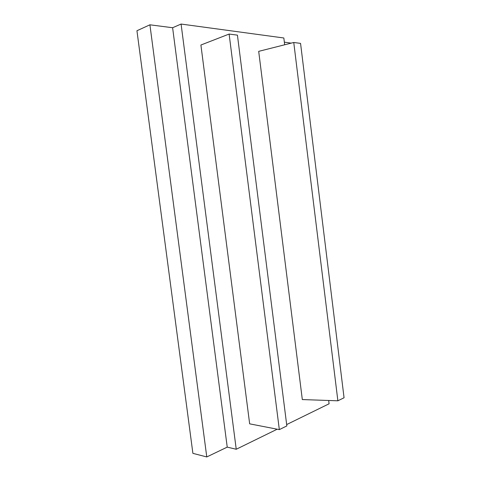 <?xml version="1.0" encoding="UTF-8"?>
<svg xmlns="http://www.w3.org/2000/svg" width="481" height="481" viewBox="0 0 481 481"><rect width="100%" height="100%" fill="white"/><g stroke="black" fill="none" stroke-linecap="round" stroke-linejoin="round"><path stroke-width="0.72" d="M277.2 429.202L236.237 449.26L227.23 447.126L172.613 27.736L181.084 24.05L283.832 37.987L284.674 44.787M291.197 43.14L284.349 42.154M227.23 447.126L206.776 456.95L192.893 453.349L136.941 30.736L149.916 24.808L172.613 27.736M328.673 400.481L329.082 403.793L286.664 424.567M206.776 456.95L149.916 24.808M279.329 429.617L249.657 423.839L200.908 45.016L229.118 34.061L279.329 429.617L286.838 425.919L237.428 35.143L229.118 34.061M337.878 400.805L293.759 42.49L258.694 51.353L302.321 399.567L337.878 400.805L344.059 397.763L300.559 43.38L293.759 42.49M236.237 449.26L181.084 24.05"/></g></svg>
